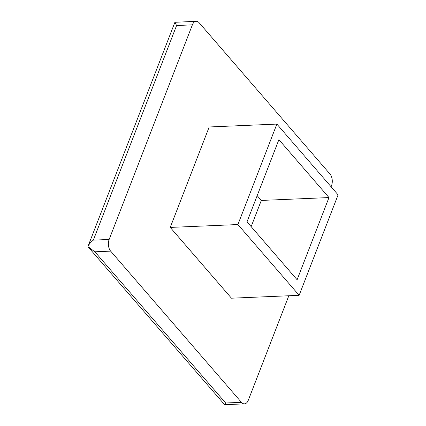 <?xml version="1.0" encoding="UTF-8"?>
<svg xmlns="http://www.w3.org/2000/svg" width="426" height="426" viewBox="0 0 426 426"><rect width="100%" height="100%" fill="white"/><g stroke="black" fill="none" stroke-linecap="round" stroke-linejoin="round"><path stroke-width="0.64" d="M331.098 186.774L331.513 185.699A8.382 4.942 87.6 0 0 329.996 174.026L199.208 22.828A8.382 4.942 -92.4 0 0 196.2 21.3A8.382 4.942 -92.4 0 0 192.382 24.852L109.141 239.46A8.382 4.942 87.6 0 0 110.659 251.132L241.441 402.33A8.382 4.942 87.6 0 0 244.455 403.859A8.382 4.942 87.6 0 0 248.273 400.307L288.828 295.756M192.382 24.852L176.588 25.523L174.905 22.296L196.2 21.3M176.588 25.523L93.347 240.131C90.781 242.106 88.97 244.263 87.905 246.59L94.865 251.803L110.659 251.132M94.865 251.803L225.652 403.001L224.608 404.689L88.539 247.384M276.873 124.088L209.198 126.964L170.235 227.42L231.456 298.195L299.132 295.319L338.095 194.863L276.873 124.088L237.91 224.545L299.132 295.319M328.984 197.563L297.108 279.749L247.016 221.845L278.897 139.653L328.984 197.563L261.308 200.438L251.154 226.627M170.235 227.42L237.91 224.545M257.176 195.656L261.308 200.438M87.905 246.59L174.905 22.296M93.347 240.131L109.141 239.46M225.652 403.001L241.441 402.33M224.63 404.7L244.455 403.859"/></g></svg>
